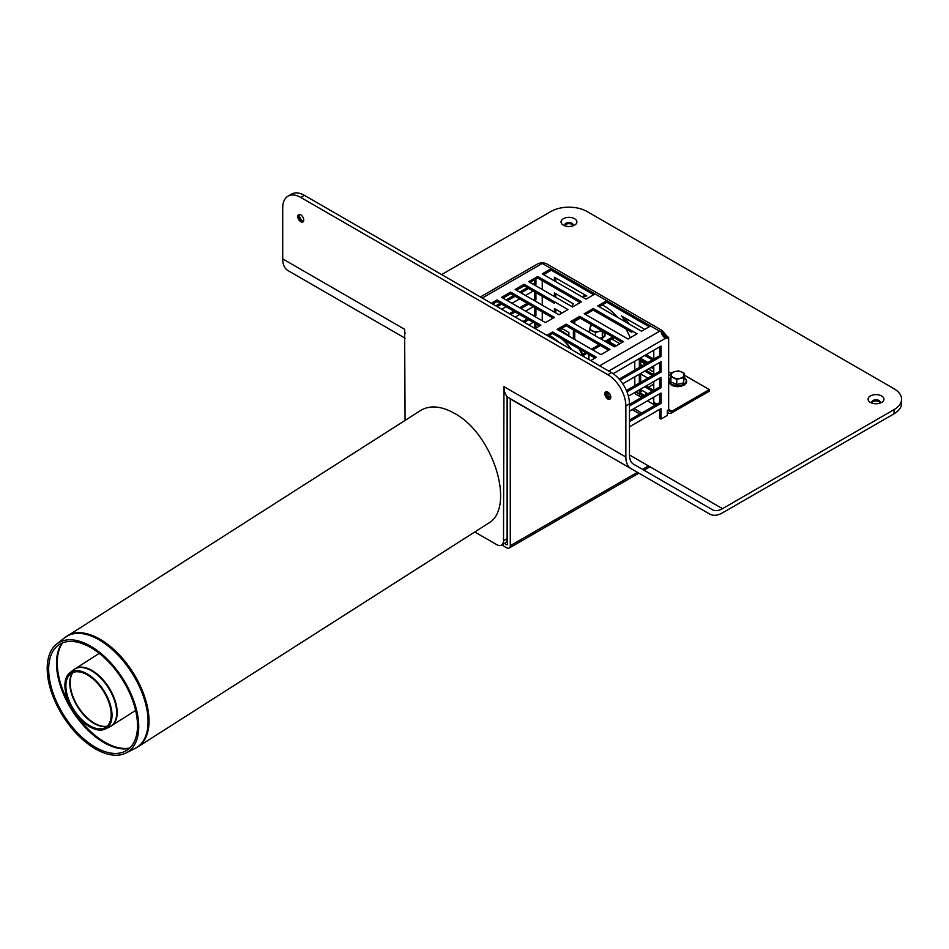 <?xml version="1.0" encoding="UTF-8"?>
<svg xmlns="http://www.w3.org/2000/svg" width="949" height="949" viewBox="0 0 949 949"><rect width="100%" height="100%" fill="white"/><g stroke="black" fill="none" stroke-linecap="round" stroke-linejoin="round"><path stroke-width="1.42" d="M684.027 375.377A6.382 3.689 180 0 1 680.136 378.307A6.382 3.689 180 0 1 673.814 377.821A6.382 3.689 180 0 1 671.37 374.416L670.884 376.741L676.732 379.339L683.553 377.702L684.514 373.491L681.584 371.972A6.382 3.689 180 0 1 684.027 375.377M684.514 373.491L683.553 382.898L683.553 377.702M683.553 382.898L676.732 384.523L676.732 379.339M676.732 384.523L670.884 381.937L670.884 376.741M675.249 371.498A6.382 3.689 180 0 1 681.584 371.972L678.665 370.893L675.249 371.498L671.845 372.53L671.37 374.416A6.382 3.689 180 0 1 675.249 371.498M601.286 330.371A6.382 3.689 180 0 1 598.866 331.379A6.382 3.689 180 0 1 592.532 330.904A6.382 3.689 180 0 1 590.088 327.5L589.614 329.825L595.462 332.411L602.271 330.786M603.232 331.486L602.271 335.97L602.271 330.94M595.462 335.863L595.462 332.411M589.614 332.494L589.614 329.825M590.575 325.602L590.088 327.5A6.382 3.689 180 0 1 592.283 325.163M89.692 726.804A33.286 18.185 57.5 0 1 67.628 699.14A33.286 18.185 57.5 0 1 69.716 672.912A33.286 18.185 57.5 0 1 103.797 690.587A33.286 18.185 57.5 0 1 105.458 728.939A33.286 18.185 57.5 0 1 89.692 726.804M89.728 725.736A32.017 17.485 57.5 0 1 68.506 699.14A32.017 17.485 57.5 0 1 70.511 673.909A32.017 17.485 57.5 0 1 103.287 690.919A32.017 17.485 57.5 0 1 104.888 727.8A32.017 17.485 57.5 0 1 89.728 725.736M90.582 646.162A64.651 35.327 57.5 0 1 134.604 703.162A64.651 35.327 57.5 0 1 125.992 752.996A64.651 35.327 57.5 0 1 63.192 716.495A64.651 35.327 57.5 0 1 56.56 644.157A64.651 35.327 57.5 0 1 90.582 646.162M137.819 746.899L487.976 523.551C516.315 508.45 493.527 433.859 454.286 413.254C441.083 405.899 429.861 404.986 420.597 410.502L64.532 637.823A65.718 35.908 57.5 0 1 99.111 639.851A65.718 35.908 57.5 0 1 148.008 718.856A65.718 35.908 57.5 0 1 135.09 748.441L137.819 746.899A65.766 35.932 -122.5 0 0 148.957 718.298A65.766 35.932 -122.5 0 0 100.013 639.235A65.766 35.932 -122.5 0 0 67.071 635.996M90.772 647.598A62.741 34.283 57.5 0 1 133.501 702.924A62.741 34.283 57.5 0 1 125.126 751.288A62.741 34.283 57.5 0 1 64.188 715.854A62.741 34.283 57.5 0 1 57.759 645.652A62.741 34.283 57.5 0 1 90.772 647.598M568.842 336.136A37.058 21.4 -120 0 0 562.437 331.521A37.058 21.4 -120 0 0 559.08 329.825M583.837 356.682A37.058 21.4 -120 0 0 579.886 349.291M474.761 531.974L496.73 544.655A9.573 5.528 -120 0 0 501.511 545.129A9.573 5.528 -120 0 0 503.504 540.752L503.955 386.634A25.54 14.745 120 0 0 507.561 397.062L507.561 544.133A1.281 0.735 60 0 1 506.659 544.655L504.5 543.409M501.796 544.975L506.659 547.787A5.113 2.954 -120 0 0 509.21 548.036A5.113 2.954 -120 0 0 510.277 545.699L510.277 398.627L507.561 397.062M590.669 445.342L510.277 398.627M606.98 341.889L615.023 346.539M640.67 361.344L645.273 364.001M651.144 367.393L653.766 368.9M640.67 364.475L642.568 365.567M648.44 368.959L653.766 372.032M588.926 354.511L588.926 359.624M588.748 354.404L588.748 359.517M629.472 421.617L660.99 403.42L659.638 402.637L659.638 393.776M629.472 420.051L659.638 402.637M543.599 274.641L551.274 270.204L593.718 294.712L551.274 270.204L551.274 268.638L542.247 273.858L586.043 299.149L595.07 293.929L650.611 325.993L641.571 331.213L597.775 305.922L606.814 300.703L606.814 302.268L599.139 306.705M502.958 298.105L510.633 293.668L553.077 318.176M530.052 282.458L537.727 278.033L580.171 302.529M579.72 316.349L623.517 341.64L614.489 346.848L570.693 321.557L579.72 316.349L579.72 317.915L572.045 322.34M579.72 317.915L622.164 342.411M546.849 335.329L552.626 331.984L552.626 333.55L548.202 336.112M552.626 333.55L595.07 358.058M593.267 308.532L637.064 333.811L628.036 339.03L584.228 313.739L593.267 308.532L593.267 310.098L631.856 332.375M593.267 310.098L585.592 314.522M516.505 290.275L524.18 285.851L554.43 303.312M566.173 324.167L609.97 349.457L600.942 354.665L557.146 329.386L566.173 324.167L566.173 325.732L608.617 350.24M568.878 327.298L566.173 325.732L558.498 330.169M492.661 304.048L497.086 301.485L539.53 325.993M497.086 301.485L497.086 299.92L540.883 325.21L535.106 328.544M497.086 299.92L491.309 303.265M567.976 309.576L558.949 314.783L515.153 289.492L524.18 284.285L567.976 309.576M572.496 306.966L528.7 281.675L537.727 276.467L581.523 301.746L572.496 306.966M545.402 322.601L501.606 297.322L510.633 292.102L554.43 317.393L545.402 322.601M552.626 331.984L596.423 357.275L590.646 360.608M573.398 323.123A43.417 25.065 60 0 1 573.457 321.533M602.235 304.914A43.417 25.065 60 0 1 617.669 317.405M625.854 328.9A43.417 25.065 60 0 1 630.207 337.773M574.809 320.75A43.417 25.065 -120 0 0 574.75 322.862L573.848 323.384M668.665 337.464A7.663 4.425 -60 0 1 665.676 338.152C663.209 336.966 661.655 334.677 661.002 331.272L662.26 330.56L665.676 334.689A7.663 4.425 -120 0 0 668.665 337.464L668.665 409.41A4.472 2.586 120 0 0 669.591 411.463A4.472 2.586 120 0 0 671.833 411.237L709.306 389.6L684.514 375.282M640.67 389.6L640.67 393.254A4.472 2.586 120 0 0 641.595 395.294A4.472 2.586 120 0 0 643.837 395.081L640.611 396.943A6.382 3.689 -60 0 1 639.318 394.037L639.318 389.861M574.75 339.552L574.75 330.691M574.75 323.906L574.75 322.862M555.782 297.322L555.782 293.668M555.782 312.956L555.782 309.315M555.782 281.675L555.782 278.033M585.984 295.459A49.811 28.755 -120 0 0 581.903 296.752M624.928 317.939A49.811 28.755 60 0 1 628.997 323.953M646.091 370.312L653.766 374.748L653.766 365.875M640.599 358.283A49.811 28.755 60 0 1 640.67 360.928L640.67 366.658M640.67 373.965L640.67 382.305M646.091 385.946L653.766 390.383L653.766 381.522M646.091 354.665L653.766 359.102L653.766 350.24M480.408 296.966L538.474 263.442L542.247 262.695L542.247 263.431L595.07 293.929M661.002 331.308L659.638 331.213L599.673 365.828M542.247 262.695L546.007 263.442L662.26 330.56M537.727 278.033L537.727 276.467M524.18 285.851L524.18 284.285M510.633 293.668L510.633 292.102M608.712 371.035L665.676 338.152L664.751 337.797M663.612 336.812L664.644 337.18A7.414 4.282 120 0 0 665.961 337.061A7.414 4.282 60 0 1 664.644 335.661C662.96 333.158 661.844 332.245 661.287 332.897M662.034 332.648L661.299 332.838M634.798 361.189L634.798 370.051M634.798 376.824L634.798 385.685M640.219 389.339L647.894 393.776M653.766 397.156L653.766 402.376A6.382 3.689 120 0 0 655.059 405.282L647.384 400.846L655.059 405.282M542.247 280.631L542.247 289.492M542.247 296.278L542.247 305.139M542.247 311.913L542.247 320.786M573.398 329.908L573.398 338.769M571.784 306.551A49.811 28.755 60 0 1 573.338 303.81L554.43 292.885L554.43 296.539M568.878 336.16L568.878 332.506L561.654 328.342M562.105 312.956L554.43 308.532L554.43 312.174M582.152 296.895A49.811 28.755 60 0 1 586.85 295.958L554.43 277.25L554.43 280.892M576.34 300.323L554.43 287.677M626.043 322.245A49.811 28.755 -120 0 0 621.358 315.887L644.739 329.386M652.414 375.519L644.739 371.095M639.318 367.441L639.318 361.711A49.811 28.755 -120 0 0 639.223 358.639M640.219 358.058L647.894 362.494M640.219 373.704L647.894 378.129M652.414 391.166L644.739 386.729M639.318 383.088L639.318 374.226M652.414 359.885L644.739 355.448M606.814 302.268L649.258 326.776L606.814 302.268M677.254 371.095L675.902 371.344M671.489 373.894L668.665 375.519M653.766 384.131L648.345 387.251M642.485 390.644L640.67 391.688M634.893 392.412A6.382 3.689 120 0 0 636.127 394.345L640.611 396.943M709.306 389.6L709.306 391.166L671.833 412.803A6.382 3.689 -60 0 1 668.642 413.123A6.382 3.689 -60 0 1 667.313 410.193L667.313 415.413L660.99 419.055L660.99 408.628L629.472 426.825M653.766 399.244L651.963 398.2M646.091 394.82L645.19 394.298L646.993 393.254M652.865 389.861L653.766 389.339M660.99 403.42L660.99 392.993L629.472 411.19M626.945 391.795L660.99 372.138L660.99 361.711L622.758 383.776M608.06 392.269L606.34 393.266M660.99 372.138L659.638 371.356L659.638 362.494M626.423 390.525L659.638 371.356M620.053 380.134L660.99 356.492L660.99 346.065L613.137 373.692M660.99 356.492L659.638 355.709L659.638 346.848M619.151 379.09L659.638 355.709M629.472 405.97L660.99 387.773L660.99 377.346L628.404 396.172M660.99 387.773L659.638 386.99L659.638 378.129M629.472 404.404L659.638 386.99M660.99 419.055L659.638 418.272L659.638 409.41M583.279 355.484L586.945 353.372M592.817 349.979L599.139 346.326A2.55 1.471 0 0 0 599.139 346.326L599.139 346.326M616.292 345.804L609.97 342.162A2.55 1.471 180 0 0 606.364 342.162L614.039 337.725M612.674 336.942L604.999 341.379M599.139 344.76L591.464 349.196M585.592 352.589L582.686 354.262M559.59 330.05L562.105 328.603M574.786 321.284L580.171 318.176M533.208 322.34L528.783 324.902M534.56 328.235L534.56 323.123M535.924 328.081L535.924 323.906M533.208 291.058L525.532 295.495M519.661 298.888L511.986 303.312M506.125 306.705L501.701 309.255M533.208 299.931L534.56 299.149L534.56 291.841M534.56 299.149L535.924 299.931L535.924 292.624M509.376 313.692L513.8 311.13M519.661 307.749L527.347 303.312M510.728 314.475L515.153 311.913M521.025 308.532L528.7 304.095M534.572 300.703L535.924 299.931M533.208 284.285L534.56 283.502L534.56 279.848M534.56 283.502L535.924 284.285L535.924 279.065M495.829 305.863L500.253 303.312M506.125 299.92L513.8 295.495M519.661 292.102L527.336 287.677M497.181 306.646L501.606 304.095M507.478 300.703L515.153 296.278M521.025 292.885L528.7 288.46M534.56 285.068L535.924 284.285M533.208 306.705L525.532 311.13M519.661 314.522L515.248 317.073M533.208 315.566L534.56 314.783L534.56 307.488M534.56 314.783L535.924 315.566L535.924 308.271M522.923 321.509L527.347 318.959M524.275 322.292L528.7 319.742M534.572 316.349L535.924 315.566M405.069 333.657A25.54 14.745 -60 0 1 404.618 329.291L405.069 420.407M441.641 274.581L550.906 211.497A25.54 14.745 180 0 1 587.028 211.497L894.065 388.77A25.54 14.745 180 0 1 901.55 399.197A25.54 14.745 180 0 1 894.065 409.624L722.533 508.664A20.439 11.803 -60 0 1 712.308 509.672L633.707 464.286A20.439 11.803 -60 0 1 629.472 454.939L629.472 403.883A25.54 14.745 -120 0 0 611.417 372.601L304.38 195.34A25.54 14.745 -120 0 0 291.604 194.071L287.998 196.158A25.54 14.745 60 0 1 300.762 197.428L607.799 374.689A25.54 14.745 60 0 1 625.865 405.97L625.865 457.027A25.54 14.745 120 0 0 631.156 468.711L511.95 399.897M507.11 396.599L507.11 538.664A9.573 5.528 60 0 1 505.129 543.042L501.511 545.129M302.861 221.532A7.912 4.567 60 0 1 298.994 214.83M609.899 398.805A7.912 4.567 60 0 1 606.031 392.103M366.717 316.041A25.54 14.745 -60 0 1 366.599 315.981L287.998 270.595A25.54 14.745 -60 0 1 282.707 258.899L282.707 207.855A25.54 14.745 60 0 1 287.998 196.158M300.762 221.722A4.211 2.432 60 0 1 298.01 218.009A4.211 2.432 60 0 1 298.662 214.628A4.211 2.432 60 0 1 302.873 217.06A4.211 2.432 60 0 1 302.873 221.924A4.211 2.432 60 0 1 300.762 221.722M607.799 398.983A4.211 2.432 60 0 1 605.047 395.27A4.211 2.432 60 0 1 605.699 391.89A4.211 2.432 60 0 1 609.91 394.321A4.211 2.432 60 0 1 609.91 399.197A4.211 2.432 60 0 1 607.799 398.983M299.22 214.438A4.211 2.432 -120 0 0 298.781 215.981A4.211 2.432 -120 0 0 301.758 221.141A4.211 2.432 -120 0 0 303.312 221.532M606.257 391.712A4.211 2.432 -120 0 0 605.818 393.254A4.211 2.432 -120 0 0 608.795 398.414A4.211 2.432 -120 0 0 610.349 398.805M631.156 468.711L709.757 514.097A25.54 14.745 120 0 0 722.533 512.828L894.065 413.8A25.54 14.745 0 0 0 901.55 403.361L901.55 399.197M709.757 514.097L590.551 445.271M366.599 315.981L405.069 338.188L366.599 315.981M640.658 359.873L646.542 363.277M652.414 366.658L653.766 367.441M671.572 373.55L668.665 371.878M619.899 343.716L611.773 339.03M573.066 225.53A4.211 2.432 0 0 0 568.973 223.667A4.211 2.432 0 0 0 564.88 225.53M565.106 225.921A4.211 2.432 180 0 1 564.762 224.949A4.211 2.432 180 0 1 565.995 223.229A4.211 2.432 180 0 1 570.586 222.707A4.211 2.432 180 0 1 573.184 224.949A4.211 2.432 180 0 1 572.84 225.921M563.374 218.697A7.912 4.567 180 0 1 574.572 218.697A7.912 4.567 180 0 1 574.572 225.162A7.912 4.567 180 0 1 563.374 225.162A7.912 4.567 180 0 1 563.374 218.697M880.103 402.791A4.211 2.432 0 0 0 876.01 400.929A4.211 2.432 0 0 0 871.917 402.791M872.143 403.183A4.211 2.432 180 0 1 871.799 402.222A4.211 2.432 180 0 1 873.033 400.502A4.211 2.432 180 0 1 877.623 399.968A4.211 2.432 180 0 1 880.221 402.222A4.211 2.432 180 0 1 879.877 403.183M870.411 395.958A7.912 4.567 180 0 1 881.609 395.958A7.912 4.567 180 0 1 881.609 402.423A7.912 4.567 180 0 1 870.411 402.423A7.912 4.567 180 0 1 870.411 395.958M686.068 381.842A8.363 4.828 180 0 1 677.693 386.611A8.363 4.828 180 0 1 669.33 381.842M684.514 377.631A8.6 4.97 180 0 1 685.653 378.77A8.6 4.97 180 0 1 682.319 384.867A8.6 4.97 180 0 1 671.346 384.013A8.6 4.97 180 0 1 670.884 377.631M604.786 334.914A8.363 4.828 180 0 1 600.824 338.959M604.667 332.316A8.6 4.97 180 0 1 599.732 338.33M588.487 331.83A8.6 4.97 180 0 1 589.614 330.715M110.713 726.282A33.844 18.494 -122.5 0 0 111.413 725.878A33.844 18.494 -122.5 0 0 117.142 711.157A33.844 18.494 -122.5 0 0 100.926 677.515A33.844 18.494 -122.5 0 0 75.007 668.808A33.844 18.494 -122.5 0 0 74.342 669.27M99.23 653.363L73.69 669.745A33.82 18.47 57.5 0 1 99.799 677.195A33.82 18.47 57.5 0 1 116.644 711.453A33.82 18.47 57.5 0 1 110.001 726.673L135.624 710.433M107.19 726.199A32.563 17.794 57.5 0 1 94.414 723.197A32.563 17.794 57.5 0 1 73.714 698.381A32.563 17.794 57.5 0 1 72.943 672.509M72.682 672.616A32.539 17.782 -122.5 0 0 73.263 698.476A32.539 17.782 -122.5 0 0 94.022 723.435A32.539 17.782 -122.5 0 0 106.976 726.388M62.112 643.066A63.808 34.864 -122.5 0 0 72.266 710.706A63.808 34.864 -122.5 0 0 129.313 748.429M129.728 748.049A63.856 34.888 57.5 0 1 73.037 710.22A63.856 34.888 57.5 0 1 62.622 642.853M561.571 338.722A39.467 22.788 60 0 1 571.156 349.362M571.606 349.612A39.467 22.788 -120 0 0 562.484 339.244M565.901 334.439A37.58 21.697 -120 0 0 561.618 331.569A37.58 21.697 -120 0 0 558.676 330.062M582.888 356.136A37.58 21.697 -120 0 0 578.7 348.603M558.759 342.209A39.467 22.788 -120 0 0 550.8 336.266A39.467 22.788 -120 0 0 549.329 335.46M507.561 544.133L506.659 544.655M648.475 465.912L642.497 469.364M637.384 472.317L510.277 545.699M606.897 392.933L610.171 394.831M633.991 408.58L641.666 413.017M607.135 395.164L610.788 397.263M632.188 409.624L639.863 414.061M659.638 331.213L650.611 325.993M542.247 263.431L482.282 298.045M639.318 394.037L635.711 391.949M656.933 404.203L653.766 402.376M661.785 334.012L664.644 335.661M640.67 360.928L639.318 361.711M671.833 411.237L668.665 409.41M643.837 395.081L640.67 393.254M625.865 457.027L503.955 386.634M404.618 329.291L282.707 258.899M625.865 405.97L629.472 403.883M611.417 372.601L607.799 374.689M300.762 197.428L304.38 195.34M722.533 508.664L629.472 454.939M503.504 540.752L507.11 538.664M609.97 342.162L609.97 340.074M894.065 409.624L894.065 413.8M684.514 377.524L686.768 381.178L686.305 382.981L684.134 385.128L677.728 386.741L671.24 385.116L668.665 381.712M668.665 380.703L670.884 377.524M605.035 332.53L605.035 336.053L601.014 339.066M588.333 331.747L589.614 330.608M105.458 728.939L110.001 726.673M69.716 672.912L73.69 669.745M125.992 752.996L135.09 748.441M56.56 644.157L64.532 637.823M507.11 457.477L507.561 456.694M649.97 466.778L643.991 470.229M638.879 473.171L509.21 548.036M668.642 413.123L667.313 412.352"/></g></svg>

